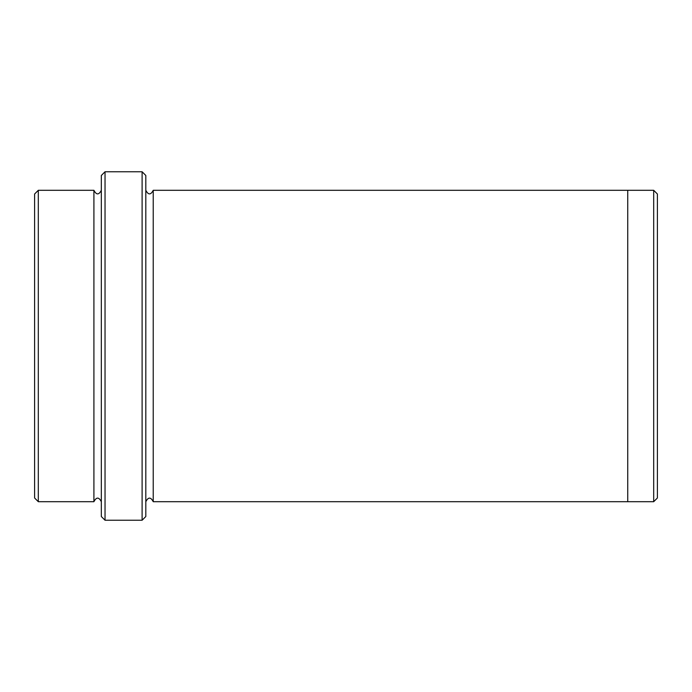 <?xml version="1.0" encoding="UTF-8"?>
<svg xmlns="http://www.w3.org/2000/svg" width="692" height="692" viewBox="0 0 692 692"><rect width="100%" height="100%" fill="white"/><g stroke="black" fill="none" stroke-linecap="round" stroke-linejoin="round"><path stroke-width="1.04" d="M38.311 190.3L38.311 501.7L34.6 497.989L34.6 194.011L38.311 190.3L93.913 190.3L93.913 501.7C96.387 496.917 98.861 496.917 101.326 501.7M142.111 171.763L145.813 175.474L145.813 516.526L142.111 520.237L105.037 520.237L105.037 171.763L142.111 171.763L142.111 520.237M38.311 501.7L93.913 501.7M105.037 520.237L101.326 516.526L101.326 175.474L105.037 171.763M653.689 190.3L657.4 194.011L657.4 497.989L653.689 501.7L627.739 501.7L627.739 190.3L653.689 190.3L653.689 501.7M145.813 501.7C148.287 496.917 150.761 496.917 153.226 501.7L153.226 190.3L627.739 190.3M153.226 501.7L627.739 501.7M101.326 190.3C98.861 195.083 96.387 195.083 93.913 190.3M153.226 190.3C150.761 195.083 148.287 195.083 145.813 190.3"/></g></svg>
